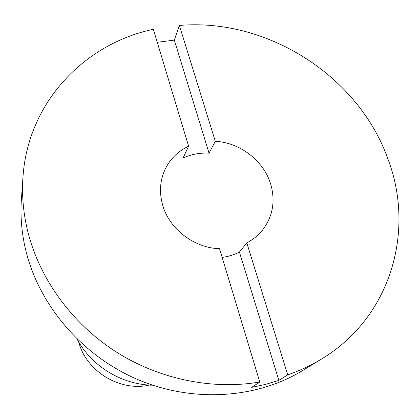 <?xml version="1.0" encoding="UTF-8"?>
<svg xmlns="http://www.w3.org/2000/svg" width="420" height="420" viewBox="0 0 420 420"><rect width="100%" height="100%" fill="white"/><g stroke="black" fill="none" stroke-linecap="round" stroke-linejoin="round"><path stroke-width="0.63" d="M157.253 42.305L174.326 40.105L179.377 25.447C267.666 17.771 359.184 76.545 388.322 160.052C415.107 231.341 390.842 317.462 321.437 359.084C310.937 365.468 299.696 370.729 287.716 374.855L278.849 380.399L265.482 384.405L251.685 387.371L259.77 382.006C211.832 390.217 158.267 379.092 114.665 350.942C71.201 322.581 39.512 278.397 27.809 231.651C23.315 213.334 21.698 195.184 22.964 177.203C27.83 102.407 84.42 43.727 153.337 29.311L188.612 146.202C177.524 151.468 169.491 159.611 164.504 170.636C159.91 181.44 159.275 192.853 162.598 204.881C169.124 228.816 194.066 248.073 219.539 248.692L259.77 382.006M321.437 359.084L302.453 370.634C256.352 398.711 192.843 403.022 137.477 379.433C82.194 355.714 39.396 305.65 25.93 250.955C21.709 233.636 20.202 216.436 21.399 199.369L22.964 177.203M222.164 257.397C228.338 256.589 234.092 254.814 239.431 252.073L246.787 242.849L287.716 374.855M179.377 25.447L215.303 141.304C239.789 142.522 263.345 160.456 270.491 183.451C275.667 200.791 272.969 216.405 262.385 230.281C258.132 235.478 252.934 239.668 246.787 242.849M215.303 141.304L209.05 153.163C199.82 152.665 191.163 154.282 183.078 158.004L188.612 146.202M149.578 385.067C119.81 391.85 86.279 371.417 78.656 341.849M152.597 385.187C121.947 384.783 91.576 366.277 77.17 339.224M278.849 380.399L239.431 252.073M209.05 153.163L174.326 40.105"/></g></svg>
